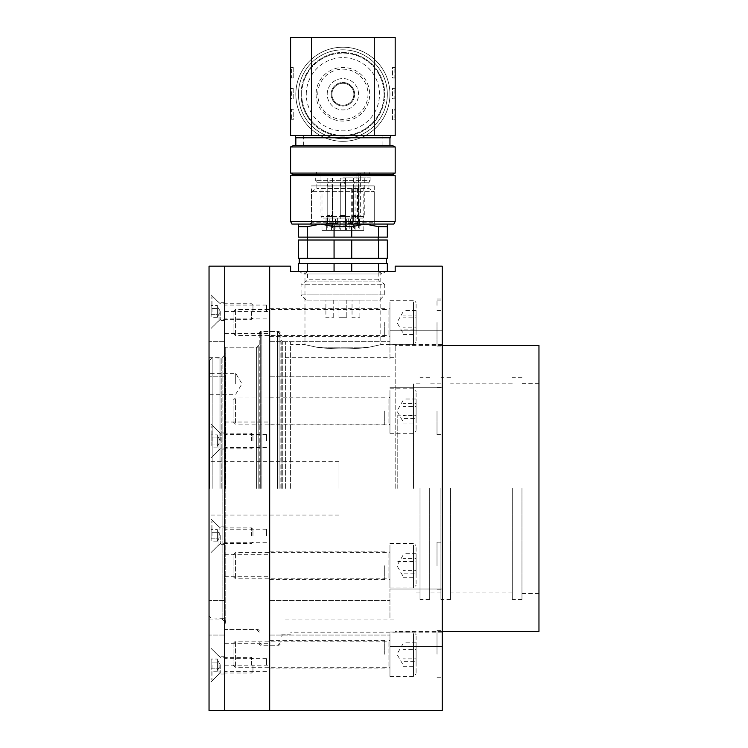 <?xml version="1.0" encoding="UTF-8"?>
<svg xmlns="http://www.w3.org/2000/svg" width="748" height="748" viewBox="0 0 748 748"><rect width="100%" height="100%" fill="white"/><g stroke="black" fill="none" stroke-linecap="round" stroke-linejoin="round"><path stroke-width="0.56" stroke-dasharray="3.74 2.81" d="M269.682 654.238L269.682 640.381L269.682 654.238M384.715 654.238L384.715 640.381L384.715 654.238M269.682 565.722L269.682 579.578L269.682 565.722M384.715 565.722L384.715 579.578L384.715 565.722M269.682 322.519L269.682 308.662L269.682 322.519M384.715 322.519L384.715 336.376L384.715 322.519M269.682 411.035L269.682 397.179L269.682 411.035M384.715 411.035L384.715 424.892L384.715 411.035M442.236 305.371L442.236 300.144L442.236 305.371M442.236 411.035L442.236 434.569L442.236 411.035M442.236 654.238L442.236 630.704L442.236 654.238M442.236 565.722L442.236 542.188L442.236 565.722M442.236 358.975L442.236 330.214L442.236 358.975M442.236 617.783L442.236 589.022L442.236 617.783M442.236 322.519L442.236 346.053L442.236 322.519M442.236 266.157L442.236 710.6M442.236 488.379L442.236 344.585L442.236 488.379M290.598 488.379L290.598 341.976L290.598 488.379M316.582 347.203C334.169 349.456 351.71 349.456 369.194 347.203C351.607 349.456 334.076 349.456 316.582 347.203C301.248 343.837 301.248 343.837 316.582 347.203C301.248 343.837 301.248 343.837 316.582 347.203L369.194 347.203C384.528 343.837 384.528 343.837 369.194 347.203C384.528 343.837 384.528 343.837 369.194 347.203L316.582 347.203M269.682 266.157L269.682 710.6L269.682 266.157M290.598 266.157L290.598 271.384L395.178 271.384L395.178 266.157M269.682 358.975L269.682 341.724L269.682 358.975M269.682 617.783L269.682 635.043L269.682 617.783M280.145 488.379L280.145 332.561L280.145 488.379M282.763 488.379L282.763 341.976L282.763 488.379M389.951 358.975L389.951 330.214L389.951 358.975M437.01 322.519L437.01 346.053L437.01 322.519M389.951 617.783L389.951 589.022L389.951 617.783M437.01 565.722L437.01 542.188L437.01 565.722M437.01 654.238L437.01 630.704L437.01 654.238M437.01 411.035L437.01 434.569L437.01 411.035M437.01 305.371L437.01 300.144L437.01 305.371M342.893 271.384L304.978 271.384L342.893 271.384M256.611 488.379L256.611 347.203L256.611 488.379M224.718 488.379L224.718 266.157L224.718 488.379M224.718 441.011L224.718 434.476L224.718 441.011M224.718 665.15L224.718 658.614L224.718 665.15M224.718 535.746L224.718 529.21L224.718 535.746M224.718 311.607L224.718 305.072L224.718 311.607M224.718 654.238L224.718 643.261L224.718 654.238M224.718 565.722L224.718 554.736L224.718 565.722M224.718 322.519L224.718 311.542L224.718 322.519M224.718 617.783L224.718 635.043L224.718 617.783M224.718 358.975L224.718 341.724L224.718 358.975M224.718 411.035L224.718 422.022L224.718 411.035M259.229 488.379L259.229 332.561L259.229 488.379M266.55 311.607L266.55 305.072L266.55 311.607M266.55 535.746L266.55 529.21L266.55 535.746M266.55 665.15L266.55 658.614L266.55 665.15M266.55 441.011L266.55 434.476L266.55 441.011M416.094 327.156L416.094 310.485L416.094 334.552L416.094 327.156L403.022 327.156L403.022 315.123L416.094 315.123M416.094 304.399L416.094 342.126L416.094 304.399M233.086 312.589L233.086 333.262L233.086 312.589M235.414 310.439L235.414 335.59L235.414 310.439M389.951 335.572L389.951 308.4L389.951 335.572M389.951 301.977L389.951 344.744L389.951 301.977M416.094 310.485L403.022 310.485L403.022 315.123M403.022 310.485L403.022 317.881L416.094 317.881M403.022 317.881L403.022 329.915L416.094 329.915M403.022 327.156L403.022 329.915M403.022 334.552L416.094 334.552M403.022 332.234L403.022 312.01L403.022 332.234M416.094 415.673L416.094 399.011L416.094 423.069L416.094 415.673L403.022 415.673L403.022 403.639L416.094 403.639M416.094 392.915L416.094 430.642L416.094 392.915M233.086 401.106L233.086 421.779L233.086 401.106M235.414 398.955L235.414 424.107L235.414 398.955M389.951 424.088L389.951 396.917L389.951 424.088M389.951 390.503L389.951 433.26L389.951 390.503M416.094 399.011L403.022 399.011L403.022 403.639M403.022 399.011L403.022 406.407L416.094 406.407M403.022 406.407L403.022 418.431L416.094 418.431M403.022 415.673L403.022 418.431M403.022 423.069L416.094 423.069M403.022 420.75L403.022 400.526L403.022 420.75M416.094 658.876L416.094 642.205L416.094 666.272L416.094 658.876L403.022 658.876L403.022 646.842L416.094 646.842M416.094 636.118L416.094 673.845L416.094 636.118M233.086 644.309L233.086 664.981L233.086 644.309M235.414 642.158L235.414 667.31L235.414 642.158M389.951 667.281L389.951 640.12L389.951 667.281M389.951 633.696L389.951 676.463L389.951 633.696M416.094 642.205L403.022 642.205L403.022 646.842M403.022 642.205L403.022 649.601L416.094 649.601M403.022 649.601L403.022 661.634L416.094 661.634M403.022 658.876L403.022 661.634M403.022 666.272L416.094 666.272M403.022 663.953L403.022 643.729L403.022 663.953M416.094 570.35L416.094 553.688L416.094 577.755L416.094 570.35L403.022 570.35L403.022 558.326L416.094 558.326M416.094 547.601L416.094 585.329L416.094 547.601M233.086 555.792L233.086 576.465L233.086 555.792M235.414 553.642L235.414 578.793L235.414 553.642M389.951 578.765L389.951 551.603L389.951 578.765M389.951 545.18L389.951 587.947L389.951 545.18M416.094 553.688L403.022 553.688L403.022 558.326M403.022 553.688L403.022 561.084L416.094 561.084M403.022 561.084L403.022 573.118L416.094 573.118M403.022 570.35L403.022 573.118M403.022 577.755L416.094 577.755M403.022 575.436L403.022 555.212L403.022 575.436M395.178 488.379L395.178 345.37L395.178 488.379M538.962 345.37L538.962 631.387M538.962 488.379L538.962 383.285L538.962 488.379M521.973 488.379L521.973 599.494L521.973 488.379M512.296 488.379L512.296 599.494L512.296 488.379M450.605 488.379L450.605 599.494L450.605 488.379M440.927 488.379L440.927 599.494L440.927 488.379M429.689 488.379L429.689 599.494L429.689 488.379M420.011 488.379L420.011 599.494L420.011 488.379M413.476 488.379L413.476 383.808L413.476 488.379M397.786 488.379L397.786 415.177L397.786 488.379M285.371 488.379L285.371 341.976L285.371 488.379M225.242 488.379L225.242 347.203L225.242 488.379M261.847 488.379L261.847 331.514L261.847 488.379M277.527 488.379L277.527 331.514L277.527 488.379M220.015 488.379L220.015 357.656L220.015 488.379M235.704 383.808L235.704 373.346L235.704 383.808M209.552 488.379L209.552 360.274L209.552 488.379M338.966 488.379L338.966 461.712L338.966 488.379M209.552 383.808L209.552 373.346L209.552 383.808M212.17 488.379L212.17 357.656L212.17 488.379M370.082 177.136L370.082 180.67L315.703 180.67L370.082 180.67L368.904 182.708L316.871 182.708L368.904 182.708L368.904 188.515L316.871 188.515L368.904 188.515L374.262 191.6L311.514 191.6L374.262 191.6L374.262 224.063L311.514 224.063L374.262 224.063M378.507 237.135L351.719 237.135L351.719 226.681L365.108 224.063L387.333 224.063L298.443 224.063L365.108 224.063L378.507 226.681L387.333 226.681L387.333 237.135L378.507 237.135L378.507 226.681M387.333 226.681L387.333 224.063M307.269 226.681L298.443 226.681L298.443 237.135L307.269 237.135L307.269 226.681L320.668 224.063L334.066 226.681L334.066 237.135L307.269 237.135M334.066 226.681L351.719 226.681M351.719 237.135L334.066 237.135M378.179 237.135L307.596 237.135L378.179 237.135M378.179 240.014L307.596 240.014L378.179 240.014M378.507 240.014L378.507 258.312L387.333 258.312L387.333 240.014L298.443 240.014L298.443 258.312L307.269 258.312L307.269 240.014M351.719 240.014L351.719 258.312L334.066 258.312L334.066 240.014M378.507 258.312L351.719 258.312M334.066 258.312L307.269 258.312M386.548 258.312L299.228 258.312L386.548 258.312M386.548 263.539L299.228 263.539L386.548 263.539M298.443 271.384L307.269 271.384L298.443 271.384L298.443 263.539L387.333 263.539L387.333 271.384L378.507 271.384L387.333 271.384M378.507 271.384L307.269 271.384L378.507 271.384L378.507 263.539M351.719 271.384L351.719 263.539M334.066 271.384L334.066 263.539M307.269 271.384L307.269 263.539M299.976 271.384L385.8 271.384L299.976 271.384C302.444 274.656 304.904 274.656 307.372 271.384L378.404 271.384L307.372 271.384M307.596 271.384L378.179 271.384L307.596 271.384L307.596 279.228L378.179 279.228L378.179 271.384M342.893 177.136L369.998 177.136L342.893 177.136M316.685 172.04L369.101 172.04L316.685 172.04L315.778 177.136M320.995 172.04L364.781 172.04L320.995 172.04L320.995 216.481L364.781 216.481L360.349 216.481L359.227 218.051L363.219 218.051L322.566 218.051L359.227 218.051M354.982 218.051L356.095 216.481L356.095 173.349L360.349 173.349L360.349 216.481M332.43 218.051L327.203 218.051L332.43 218.051L332.43 216.481L327.203 216.481L332.43 216.481L332.43 215.443L327.203 215.443L332.43 215.443L332.43 186.159L327.203 186.159L332.43 186.159L331.308 181.979L328.325 181.979L331.308 181.979M326.165 218.051L335.45 218.051L326.034 218.051L326.165 223.278L337.657 223.278L337.657 218.051L337.657 223.278L337.657 218.051L337.657 223.278L326.034 223.278L326.165 218.051M327.596 218.051L329.821 218.051L327.596 218.051L327.596 223.278L326.034 223.278L329.821 223.278L327.596 223.278L327.596 218.051M329.821 218.051L335.048 218.051L329.821 218.051L329.821 223.278L335.048 223.278L329.821 223.278L329.821 218.051M345.501 218.051L340.275 218.051L345.501 218.051L340.275 218.051L345.501 218.051L345.501 216.481L340.275 216.481L345.501 216.481L340.275 216.481L340.275 218.051L340.275 215.443L345.501 215.443L340.275 215.443L345.501 215.443L340.275 215.443L340.275 216.481L345.501 216.481L345.501 215.443L345.501 218.051M358.573 218.051L353.346 218.051L358.573 218.051L358.573 216.481L353.346 216.481L358.573 216.481L358.573 215.443L353.346 215.443L358.573 215.443L358.573 186.159L353.346 186.159L358.573 186.159L357.451 181.979L354.468 181.979L357.451 181.979M354.468 181.979L353.346 186.159L353.346 218.051M360.349 173.349L356.095 173.349M340.275 186.159L345.501 186.159L340.275 186.159L340.275 215.443L340.275 186.159L345.501 186.159L340.275 186.159L341.397 181.979L344.379 181.979L341.397 181.979L344.379 181.979L345.501 186.159L345.501 215.443L345.501 186.159L344.379 181.979L341.397 181.979L340.275 186.159M348.119 223.278L359.751 223.278L348.119 223.278L348.119 218.051L348.119 223.278M306.287 300.144L301.061 294.918L384.715 294.918L384.715 284.212L301.061 284.212L384.715 284.212L379.227 281.042L306.549 281.042L301.061 284.212L301.061 294.918L384.715 294.918L379.488 300.144L306.287 300.144L379.488 300.144M338.966 300.144L346.81 300.144L338.966 300.144L346.81 300.144L338.966 300.144L338.966 317.778L346.81 317.778L338.966 317.778L346.81 317.778L338.966 317.778L338.966 300.144M352.037 300.144L359.882 300.144L352.037 300.144L352.037 317.778L359.882 317.778L352.037 317.778M325.894 300.144L333.739 300.144L325.894 300.144L325.894 317.778L333.739 317.778L325.894 317.778M378.179 279.228L379.227 281.042L306.549 281.042L307.596 279.228L378.179 279.228M352.953 98.652A10.977 10.977 0 0 0 341.658 83.355A10.977 10.977 0 0 0 334.057 100.784A10.977 10.977 0 0 0 352.953 98.652A10.977 10.977 0 0 0 341.658 83.355A10.977 10.977 0 0 0 334.057 100.784A10.977 10.977 0 0 0 352.953 98.652M342.893 135.435L290.598 135.435L290.598 37.4L395.178 37.4L395.178 135.435L342.893 135.435A41.177 41.177 0 0 1 301.715 94.267A41.177 41.177 0 0 1 342.893 53.089A41.177 41.177 0 0 1 384.07 94.257A41.177 41.177 0 0 1 342.893 135.435L342.893 135.435M390.475 135.435L295.31 135.435L390.475 135.435M295.31 137.791L390.475 137.791M389.951 137.791L295.834 137.791L389.951 137.791M389.951 145.636L295.834 145.636L389.951 145.636M293.216 145.636L392.56 145.636M395.178 146.945L290.598 146.945M395.178 173.087L290.598 173.087M392.56 174.396L293.216 174.396M290.598 175.696L395.178 175.696M290.598 120.802L290.598 108.245A1.047 1.047 0 0 0 291.645 109.292L291.645 119.755A1.047 1.047 0 0 0 290.598 120.802A1.047 1.047 0 0 1 291.645 119.755L293.216 119.755L293.216 109.292L291.645 109.292L293.216 109.292L293.216 119.755L291.645 119.755A1.047 1.047 0 0 0 290.598 120.802M395.178 108.245L395.178 120.802A1.047 1.047 0 0 0 394.131 119.755A1.047 1.047 0 0 1 395.178 120.802A1.047 1.047 0 0 0 394.131 119.755L394.131 109.292A1.047 1.047 0 0 0 395.178 108.245A1.047 1.047 0 0 1 394.131 109.292L392.56 109.292L392.56 119.755L394.131 119.755L392.56 119.755L392.56 109.292L394.131 109.292M395.178 66.422L395.178 78.97A1.047 1.047 0 0 0 394.131 77.923L394.131 67.47A1.047 1.047 0 0 0 395.178 66.422A1.047 1.047 0 0 1 394.131 67.47L392.56 67.47L392.56 77.923L394.131 77.923L392.56 77.923L392.56 67.47L394.131 67.47A1.047 1.047 0 0 0 395.178 66.422M395.178 87.338L395.178 99.886A1.047 1.047 0 0 0 394.131 98.839L394.131 88.376A1.047 1.047 0 0 0 395.178 87.338A1.047 1.047 0 0 1 394.131 88.376L392.56 88.376L392.56 98.839L394.131 98.839L392.56 98.839L392.56 88.376L394.131 88.376A1.047 1.047 0 0 0 395.178 87.338M395.178 221.455L290.598 221.455M291.645 88.376A1.047 1.047 0 0 1 290.598 87.338A1.047 1.047 0 0 0 291.645 88.376L291.645 98.839A1.047 1.047 0 0 0 290.598 99.886A1.047 1.047 0 0 1 291.645 98.839L293.216 98.839L293.216 88.376L291.645 88.376L293.216 88.376L293.216 98.839L291.645 98.839A1.047 1.047 0 0 0 290.598 99.886M290.598 66.422A1.047 1.047 0 0 0 291.645 67.47A1.047 1.047 0 0 1 290.598 66.422A1.047 1.047 0 0 0 291.645 67.47L291.645 77.923A1.047 1.047 0 0 0 290.598 78.97A1.047 1.047 0 0 1 291.645 77.923L293.216 77.923L293.216 67.47L291.645 67.47L293.216 67.47L293.216 77.923L291.645 77.923M291.907 224.063L393.869 224.063M308.905 224.063L376.88 224.063L308.905 224.063L311.514 222.754L374.262 222.754L311.514 222.754L311.514 185.897L374.262 185.897L311.514 185.897M363.809 185.897L321.977 185.897L363.809 185.897L363.809 230.337L321.977 230.337L355.076 230.337L355.076 185.925L351.691 185.925L359.882 185.925L355.076 185.925M359.882 185.925L359.882 230.337L363.809 230.337M359.882 230.337L339.19 230.337L346.586 230.337L346.586 225.139L331.448 225.139L331.448 230.337L339.19 230.337L326.642 230.337L331.448 230.337L331.448 225.139L326.642 225.139L326.642 230.337L334.384 230.337L326.642 230.337L326.642 225.139L346.586 225.139L346.586 230.337L355.076 230.337M327.203 230.337L332.43 230.337L327.203 230.337L327.203 178.08L332.43 178.08L327.203 178.08M340.275 230.337L345.501 230.337L340.275 230.337L345.501 230.337L340.275 230.337L340.275 178.08L345.501 178.08L340.275 178.08L345.501 178.08L340.275 178.08L340.275 230.337M353.346 230.337L358.573 230.337L353.346 230.337L353.346 178.08L358.573 178.08L353.346 178.08M334.384 230.337L335.917 230.337L334.384 230.337L334.384 225.139L334.384 230.337M354.328 225.139L354.328 230.337M359.134 225.139L359.134 230.337M395.178 78.97A1.047 1.047 0 0 0 394.131 77.923M395.178 99.886A1.047 1.047 0 0 0 394.131 98.839M290.598 108.245A1.047 1.047 0 0 0 291.645 109.292M382.106 145.636L303.669 145.636L382.106 145.636L382.106 135.435L303.669 135.435L382.106 135.435M301.715 94.267A41.177 41.177 0 0 1 363.481 58.606A41.177 41.177 0 0 1 363.481 129.918A41.177 41.177 0 0 1 301.715 94.267M301.061 94.267A41.832 41.832 0 0 1 363.809 58.035A41.832 41.832 0 0 1 363.809 130.489A41.832 41.832 0 0 1 301.061 94.267A41.832 41.832 0 0 1 363.809 58.035A41.832 41.832 0 0 1 363.809 130.489A41.832 41.832 0 0 1 301.061 94.267M387.333 94.267A44.441 44.441 0 0 0 320.668 55.773A44.441 44.441 0 0 0 320.668 132.751A44.441 44.441 0 0 0 387.333 94.267M295.834 94.267A47.059 47.059 0 0 1 342.893 47.208A47.059 47.059 0 0 1 389.951 94.267A47.059 47.059 0 0 1 342.893 141.325A47.059 47.059 0 0 1 295.834 94.267A47.059 47.059 0 0 1 366.417 53.51A47.059 47.059 0 0 1 366.417 135.014A47.059 47.059 0 0 1 295.834 94.267A47.059 47.059 0 0 1 366.417 53.51A47.059 47.059 0 0 1 366.417 135.014A47.059 47.059 0 0 1 295.834 94.267A47.059 47.059 0 0 1 366.417 53.51A47.059 47.059 0 0 1 366.417 135.014A47.059 47.059 0 0 1 295.834 94.267M298.443 94.267A44.441 44.441 0 0 1 365.108 55.773A44.441 44.441 0 0 1 365.108 132.751A44.441 44.441 0 0 1 298.443 94.267A44.441 44.441 0 0 1 365.108 55.773A44.441 44.441 0 0 1 365.108 132.751A44.441 44.441 0 0 1 298.443 94.267M306.287 94.267A36.605 36.605 0 0 1 361.191 62.561A36.605 36.605 0 0 1 361.191 125.963A36.605 36.605 0 0 1 306.287 94.267M316.086 94.267A26.797 26.797 0 0 0 356.291 117.473A26.797 26.797 0 0 0 356.291 71.051A26.797 26.797 0 0 0 316.086 94.267M317.778 94.267A25.105 25.105 0 0 1 355.44 72.519A25.105 25.105 0 0 1 355.44 116.005A25.105 25.105 0 0 1 317.778 94.267M327.203 94.267A15.689 15.689 0 0 1 350.728 80.681A15.689 15.689 0 0 1 350.728 107.843A15.689 15.689 0 0 1 327.203 94.267A15.689 15.689 0 0 1 350.728 80.681A15.689 15.689 0 0 1 350.728 107.843A15.689 15.689 0 0 1 327.203 94.267M331.121 94.267A11.762 11.762 0 0 1 348.774 84.075A11.762 11.762 0 0 1 348.774 104.449A11.762 11.762 0 0 1 331.121 94.267A11.762 11.762 0 0 1 348.774 84.075A11.762 11.762 0 0 1 348.774 104.449A11.762 11.762 0 0 1 331.121 94.267M209.038 350.344L209.038 376.225L209.038 350.344M209.038 609.153L209.038 635.043L209.038 609.153M209.038 302.201L209.038 330.429L209.038 302.201M209.038 526.33L209.038 554.567L209.038 526.33M209.038 655.734L209.038 683.971L209.038 655.734M209.038 431.605L209.038 459.833L209.038 431.605M209.038 423.022L209.038 619.101L209.038 423.022M209.038 266.157L209.038 710.6M224.718 350.344L224.718 376.225L224.718 350.344M224.718 609.153L224.718 635.043L224.718 609.153M224.718 421.713L224.718 621.71L224.718 421.713M224.718 307.166L224.718 320.499L224.718 307.166M224.718 531.295L224.718 544.638L224.718 531.295M224.718 660.708L224.718 674.042L224.718 660.708M224.718 436.57L224.718 449.903L224.718 436.57M222.109 423.022L222.109 619.101L222.109 423.022M218.968 436.57L218.968 449.903L218.968 436.57M218.968 660.708L218.968 674.042L218.968 660.708M218.968 531.295L218.968 544.638L218.968 531.295M218.968 307.166L218.968 320.499L218.968 307.166M211.123 311.607L211.123 296.704L211.123 311.607M217.397 305.511L217.397 317.704L217.397 314.656L211.123 314.656L211.123 317.704L211.123 305.511L211.123 314.656L217.397 314.656L217.397 308.559L211.123 308.559L217.397 308.559L217.397 305.511L211.123 305.511M212.956 311.607L212.956 296.704L212.956 311.607M251.487 311.607L251.487 319.452L251.487 311.607M252.955 311.607L252.955 305.231L252.955 311.607M217.397 317.704L211.123 317.704M217.397 316.18L217.397 311.607L217.397 316.18M217.397 307.035L217.397 311.607L217.397 307.035M211.123 535.746L211.123 520.842L211.123 535.746M217.397 529.649L217.397 541.842L217.397 538.794L211.123 538.794L211.123 541.842L211.123 529.649L211.123 538.794L217.397 538.794L217.397 532.698L211.123 532.698L217.397 532.698L217.397 529.649L211.123 529.649M212.956 535.746L212.956 520.842L212.956 535.746M251.487 535.746L251.487 527.901L251.487 535.746M252.955 535.746L252.955 529.369L252.955 535.746M217.397 541.842L211.123 541.842M217.397 540.318L217.397 535.746L217.397 540.318M217.397 531.174L217.397 535.746L217.397 531.174M211.123 665.15L211.123 680.054L211.123 665.15M217.397 659.053L217.397 671.246L217.397 668.198L211.123 668.198L211.123 671.246L211.123 659.053L211.123 668.198L217.397 668.198L217.397 662.102L211.123 662.102L217.397 662.102L217.397 659.053L211.123 659.053M212.956 665.15L212.956 680.054L212.956 665.15M251.487 665.15L251.487 657.305L251.487 665.15M252.955 665.15L252.955 671.526L252.955 665.15M217.397 671.246L211.123 671.246M217.397 669.722L217.397 665.15L217.397 669.722M217.397 660.577L217.397 665.15L217.397 660.577M211.123 441.011L211.123 426.108L211.123 441.011M217.397 434.915L217.397 447.108L217.397 444.06L211.123 444.06L211.123 447.108L211.123 434.915L211.123 444.06L217.397 444.06L217.397 437.963L211.123 437.963L217.397 437.963L217.397 434.915L211.123 434.915M212.956 441.011L212.956 426.108L212.956 441.011M251.487 441.011L251.487 433.167L251.487 441.011M252.955 441.011L252.955 434.635L252.955 441.011M217.397 447.108L211.123 447.108M217.397 445.584L217.397 441.011L217.397 445.584M217.397 436.439L217.397 441.011L217.397 436.439M279.098 488.379L279.098 331.514L279.098 488.379M260.276 488.379L260.276 331.514L260.276 488.379M388.904 334.599L388.904 309.448L388.904 334.599M413.476 301.977L413.476 344.744L413.476 301.977M388.904 423.116L388.904 397.964L388.904 423.116M413.476 390.503L413.476 433.26L413.476 390.503M388.904 666.318L388.904 641.167L388.904 666.318M413.476 633.696L413.476 676.463L413.476 633.696M388.904 577.802L388.904 552.65L388.904 577.802M413.476 545.18L413.476 587.947L413.476 545.18M258.182 488.379L258.182 347.203L258.182 488.379M281.192 488.379L281.192 341.976L281.192 488.379M221.829 488.379L221.829 358.152L221.829 488.379M209.552 360.274L212.17 357.656L222.1 358.18L222.1 618.577L222.1 358.18L224.718 358.18L225.765 357.142L225.756 619.765L225.765 357.142L225.242 353.346M356.095 216.481L320.995 216.481L322.566 218.051M358.18 223.278L358.189 173.349M353.935 173.349L353.935 223.278M335.45 223.278L335.45 218.051L335.45 223.278M350.326 223.278L350.326 218.051M359.61 223.278L359.61 218.051M355.964 223.278L355.964 218.051M352.261 223.278L352.261 218.051M348.259 223.278L348.259 218.051M346.586 223.278L346.586 218.051M352.691 225.139L352.691 185.925M339.19 225.139L339.19 230.337L339.19 225.139M351.392 230.337L351.392 225.139L351.392 230.337M357.497 225.139L357.497 185.925M219.856 311.607L219.856 319.602L219.856 311.607M220.23 311.607L220.23 319.452L220.23 311.607M219.856 535.746L219.856 527.751L219.856 535.746M220.23 535.746L220.23 543.59L220.23 535.746M219.856 665.15L219.856 673.144L219.856 665.15M220.23 665.15L220.23 672.994L220.23 665.15M219.856 441.011L219.856 433.017L219.856 441.011M220.23 441.011L220.23 433.167L220.23 441.011M269.682 668.095L384.715 668.095M269.682 640.381L384.715 640.381M269.682 579.578L384.715 579.578M269.682 551.865L384.715 551.865M269.682 336.376L384.715 336.376M269.682 308.662L384.715 308.662M269.682 424.892L384.715 424.892M269.682 397.179L384.715 397.179M442.236 344.585L380.797 344.585L380.797 271.384M304.978 271.384L304.978 344.585L290.598 344.585M442.236 632.172L290.598 632.172M280.145 332.561L279.098 331.514L260.276 331.514L259.229 332.561M280.145 644.196L279.098 645.244L260.276 645.244L259.229 644.196M290.598 341.976L282.763 341.976L280.145 339.358M290.598 634.781L282.763 634.781L280.145 637.399M269.682 376.225L389.951 376.225L269.682 376.225M269.682 341.724L389.951 341.724L269.682 341.724M389.951 387.735L442.236 387.735L389.951 387.735M389.951 330.214L442.236 330.214L389.951 330.214M437.01 346.053L442.236 346.053M437.01 298.994L442.236 298.994M269.682 635.043L389.951 635.043L269.682 635.043M269.682 600.532L389.951 600.532L269.682 600.532M389.951 646.543L442.236 646.543L389.951 646.543M389.951 589.022L442.236 589.022L389.951 589.022M437.01 589.246L442.236 589.246M437.01 542.188L442.236 542.188M437.01 677.772L442.236 677.772M437.01 630.704L442.236 630.704M437.01 434.569L442.236 434.569M437.01 387.511L442.236 387.511M437.01 310.598L442.236 310.598M437.01 300.144L442.236 300.144M259.229 344.585L256.611 347.203L224.718 347.203M259.229 632.172L256.611 629.554L224.718 629.554M224.718 422.022L269.682 422.022M224.718 400.058L269.682 400.058M224.718 333.496L269.682 333.496M224.718 311.542L269.682 311.542M224.718 576.699L269.682 576.699M224.718 554.736L269.682 554.736M224.718 665.215L269.682 665.215M224.718 643.261L269.682 643.261M266.55 305.072L224.718 305.072M266.55 318.143L224.718 318.143M266.55 529.21L224.718 529.21M266.55 542.281L224.718 542.281M266.55 658.614L224.718 658.614M266.55 671.685L224.718 671.685M266.55 434.476L224.718 434.476M266.55 447.547L224.718 447.547M233.086 333.262L235.414 335.59L388.904 335.59L389.951 336.637M233.086 311.776L235.414 309.448L388.904 309.448L389.951 308.4M389.951 344.744L413.476 344.744L416.094 342.126M389.951 300.294L413.476 300.294C414.083 299.752 414.953 300.621 416.094 302.912M403.022 312.01L396.954 322.519L403.022 333.028M233.086 421.779L235.414 424.107L388.904 424.107L389.951 425.154M233.086 400.292L235.414 397.964L388.904 397.964L389.951 396.917M389.951 433.26L413.476 433.26C414.168 433.756 415.046 432.886 416.094 430.642M389.951 388.81L413.476 388.81L416.094 391.428M403.022 400.526L396.954 411.035L403.022 421.545M233.086 664.981L235.414 667.31L388.904 667.31L389.951 668.357M233.086 643.495L235.414 641.167L388.904 641.167L389.951 640.12M389.951 676.463L413.476 676.463L416.094 673.845M389.951 632.013L413.476 632.013L416.094 634.631M403.022 643.729L396.954 654.238L403.022 664.748M233.086 576.465L235.414 578.793L388.904 578.793L389.951 579.84M233.086 554.979L235.414 552.65L388.904 552.65L389.951 551.603M389.951 587.947L413.476 587.947L416.094 585.329M389.951 543.497L413.476 543.497C414.027 542.926 414.897 543.796 416.094 546.115M403.022 555.212L396.954 565.722L403.022 576.231M442.236 345.37L395.178 345.37M442.236 631.387L395.178 631.387M538.962 383.285L521.973 383.285M538.962 593.473L521.973 593.473M521.973 377.273L512.296 377.273M521.973 599.494L512.296 599.494M512.296 383.808L450.605 383.808M512.296 592.949L450.605 592.949M450.605 377.273L440.927 377.273M450.605 599.494L440.927 599.494M440.927 383.808L429.689 383.808M440.927 592.949L429.689 592.949M429.689 377.273L420.011 377.273M429.689 599.494L420.011 599.494M420.011 383.808L413.476 383.808M420.011 592.949L413.476 592.949M413.476 415.177L397.786 415.177M413.476 561.58L397.786 561.58M285.371 619.101L395.178 619.101M285.371 357.656L395.178 357.656M259.229 346.156L258.182 347.203L225.242 347.203M259.229 630.601L258.182 629.554L225.242 629.554M280.145 334.132L277.527 331.514L261.847 331.514L259.229 334.132M280.145 642.625L277.527 645.244L261.847 645.244L259.229 642.625M285.371 341.976L281.192 341.976L280.145 340.929M285.371 634.781L281.192 634.781L280.145 635.828M225.242 623.411L225.765 619.625L224.718 618.577L212.17 619.101L209.552 616.483M209.552 394.261L235.704 394.261L241.987 383.808L235.704 373.346L209.552 373.346M338.966 461.712L209.552 461.712M338.966 515.045L209.552 515.045M311.514 224.063L311.514 191.6L316.871 188.515L316.871 182.708L315.703 180.67L315.703 177.136M378.404 271.384L382.106 274.002L385.8 271.384M303.669 274.002L382.106 274.002L303.669 274.002M369.101 172.04L369.998 177.136M364.781 172.04L364.781 216.481L363.219 218.051M353.056 218.051L353.056 173.349M326.034 223.278L326.034 218.051L326.034 223.278M335.048 223.278L335.048 218.051M359.751 223.278L359.751 218.051M350.728 223.278L350.728 218.051M355.113 223.278L355.113 218.051M333.739 300.144L333.739 317.778M359.882 300.144L359.882 317.778M346.81 300.144L346.81 317.778L346.81 300.144M328.325 181.979L327.203 186.159L327.203 218.051M374.262 185.897L374.262 222.754L376.88 224.063M321.977 230.337L321.977 185.897M351.691 225.139L351.691 185.925M345.501 178.08L345.501 230.337L345.501 178.08M358.573 178.08L358.573 230.337M332.43 178.08L332.43 230.337M349.858 225.139L349.858 230.337M335.917 225.139L335.917 230.337M303.669 145.636L303.669 135.435M224.718 355.048L222.109 357.656L209.038 357.656M224.718 621.71L222.109 619.101L209.038 619.101M224.718 432.129L218.968 432.129L209.038 422.19M224.718 449.903L218.968 449.903L209.038 459.833M224.718 656.258L218.968 656.258L209.038 646.328M224.718 674.042L218.968 674.042L209.038 683.971M224.718 526.854L218.968 526.854L209.038 516.924M224.718 544.638L218.968 544.638L209.038 554.567M224.718 302.716L218.968 302.716L209.038 292.786M224.718 320.499L218.968 320.499L209.038 330.429M224.718 341.724L209.038 341.724L224.718 341.724M224.718 376.225L209.038 376.225L224.718 376.225M224.718 600.532L209.038 600.532L224.718 600.532M224.718 635.043L209.038 635.043L224.718 635.043M252.955 305.231L251.487 303.763L220.23 303.763L212.956 296.704L211.123 296.704M252.955 317.984L251.487 319.452L220.23 319.452L212.956 326.511L211.123 326.511M217.397 316.89L220.445 311.607L217.397 306.325M252.955 529.369L251.487 527.901L220.23 527.901L212.956 520.842L211.123 520.842M252.955 542.122L251.487 543.59L220.23 543.59L212.956 550.65L211.123 550.65M217.397 541.028L220.445 535.746L217.397 530.463M252.955 658.773L251.487 657.305L220.23 657.305L212.956 650.246L211.123 650.246M252.955 671.526L251.487 672.994L220.23 672.994L212.956 680.054L211.123 680.054M217.397 670.432L220.445 665.15L217.397 659.867M252.955 434.635L251.487 433.167L220.23 433.167L212.956 426.108L211.123 426.108M252.955 447.388L251.487 448.856L220.23 448.856L212.956 455.915L211.123 455.915M217.397 446.294L220.445 441.011L217.397 435.729"/><path stroke-width="1.12" d="M442.236 488.379L442.236 266.157L395.178 266.157L395.178 271.384L290.598 271.384L290.598 266.157L269.682 266.157L269.682 710.6L269.682 266.157L224.718 266.157L224.718 710.6L224.718 266.157L209.038 266.157L209.038 710.6L442.236 710.6L442.236 488.379M442.236 631.387L538.962 631.387L538.962 345.37L442.236 345.37M387.333 224.063L387.333 237.135L378.507 237.135L378.507 226.681L365.108 224.063L351.719 226.681L351.719 237.135L378.507 237.135M387.333 226.681L378.507 226.681M351.719 226.681L334.066 226.681L334.066 237.135L351.719 237.135M334.066 226.681L320.668 224.063L307.269 226.681L307.269 237.135L334.066 237.135M307.269 226.681L298.443 226.681L298.443 237.135L307.269 237.135M298.443 226.681L298.443 224.063L298.443 226.681M378.179 240.014L378.179 237.135M307.269 240.014L307.269 258.312L298.443 258.312L298.443 240.014L387.333 240.014L387.333 258.312L378.507 258.312L378.507 240.014M351.719 240.014L351.719 258.312L378.507 258.312M334.066 240.014L334.066 258.312L351.719 258.312M307.269 258.312L334.066 258.312M386.548 263.539L386.548 258.312M387.333 271.384L387.333 263.539L298.443 263.539L298.443 271.384M307.269 271.384L307.269 263.539M334.066 271.384L334.066 263.539M351.719 271.384L351.719 263.539M378.507 271.384L378.507 263.539M374.262 135.435L395.178 135.435L395.178 37.4L374.262 37.4L374.262 135.435L290.598 135.435L290.598 37.4L374.262 37.4M390.475 135.435L390.475 137.791L295.31 137.791L295.31 135.435M389.951 137.791L389.951 145.636M395.178 146.945L392.56 145.636L293.216 145.636L290.598 146.945L395.178 146.945L395.178 173.087L290.598 173.087L290.598 146.945M392.56 174.396L395.178 175.696L290.598 175.696L293.216 174.396L392.56 174.396L395.178 173.087M290.598 78.97L290.598 66.422M290.598 99.886L290.598 87.338M395.178 221.455L393.869 224.063L291.907 224.063L290.598 221.455L395.178 221.455L395.178 175.696M290.598 221.455L290.598 175.696M311.514 37.4L311.514 135.435M307.596 240.014L307.596 237.135M299.228 263.539L299.228 258.312M295.834 137.791L295.834 145.636M293.216 174.396L290.598 173.087"/></g></svg>
